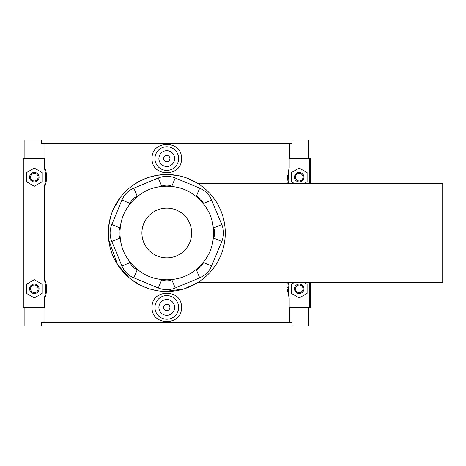 <?xml version="1.0" encoding="UTF-8"?>
<svg xmlns="http://www.w3.org/2000/svg" width="466" height="466" viewBox="0 0 466 466"><rect width="100%" height="100%" fill="white"/><g stroke="black" fill="none" stroke-linecap="round" stroke-linejoin="round"><path stroke-width="0.7" d="M187.565 178.321L197.683 183.336L442.7 183.336L442.7 282.664L197.683 282.664L184.845 288.635M160.624 186.61C152.318 187.571 144.879 190.646 138.326 195.848A46.798 46.798 0 0 0 129.624 204.545C124.428 211.104 121.346 218.537 120.391 226.849A46.798 46.798 0 0 0 120.391 239.151C121.346 247.463 124.428 254.896 129.624 261.455A46.798 46.798 0 0 0 138.326 270.152C144.879 275.354 152.318 278.429 160.624 279.39A46.798 46.798 0 0 0 172.933 279.39C181.245 278.429 188.678 275.354 195.231 270.152A46.798 46.798 0 0 0 203.933 261.455C209.129 254.896 212.211 247.463 213.172 239.151A46.798 46.798 0 0 0 213.172 226.849C212.211 218.537 209.129 211.104 203.933 204.545A46.798 46.798 0 0 0 195.231 195.848C188.678 190.646 181.245 187.571 172.933 186.61A46.798 46.798 0 0 0 160.624 186.61L161.708 186.161A13.246 13.246 0 0 1 171.849 186.161L172.933 186.61M158.329 178.006L133.864 188.136A22.071 22.071 0 0 0 121.917 200.083L111.782 224.554A22.071 22.071 0 0 0 111.782 241.446L121.917 265.917A22.071 22.071 0 0 0 133.864 277.864L158.329 287.994A22.071 22.071 0 0 0 175.228 287.994L199.693 277.864A22.071 22.071 0 0 0 211.64 265.917L221.775 241.446A22.071 22.071 0 0 0 221.775 224.554L211.64 200.083A22.071 22.071 0 0 0 199.693 188.136L175.228 178.006A22.071 22.071 0 0 0 158.329 178.006L161.708 186.161M129.624 204.545L130.072 203.461A13.246 13.246 0 0 1 137.243 196.297L138.326 195.848M195.231 195.848L196.314 196.297A13.246 13.246 0 0 1 203.485 203.461L203.933 204.545M213.172 226.849L213.62 227.932A13.246 13.246 0 0 1 213.62 238.068L213.172 239.151M203.933 261.455L203.485 262.539A13.246 13.246 0 0 1 196.314 269.703L195.231 270.152M172.933 279.39L171.849 279.839A13.246 13.246 0 0 1 161.708 279.839L160.624 279.39M138.326 270.152L137.243 269.703A13.246 13.246 0 0 1 130.072 262.539L129.624 261.455M120.391 239.151L119.943 238.068A13.246 13.246 0 0 1 119.943 227.932L120.391 226.849M166.781 291.495A58.495 58.495 0 0 0 217.436 203.753A58.495 58.495 0 0 0 116.121 203.753A58.495 58.495 0 0 0 166.781 291.495M176.923 175.391L166.013 174.511M156.529 175.408L148.118 177.563M138.507 181.792L131.173 186.586M121.16 196.384L113.605 208.628M110.529 216.946L108.537 227.577M108.665 239.652L117.519 264.542M131.296 279.507L141.297 285.652M150.809 289.275L157.392 290.737M164.748 291.46L183.61 289.025M147.728 288.308L142.235 286.095M129.373 277.975L117.671 264.781M108.491 237.887L108.427 228.963M111.473 213.958L113.355 209.182M124.358 192.726L126.764 190.332M141.146 180.418L146.551 178.117M157.333 175.274L165.791 174.511M292.112 139.975L41.445 139.975L41.445 143.697L292.112 143.697L292.112 139.975L308.678 139.975L308.678 158.58M289.537 158.58L289.537 143.697M292.112 326.025L41.445 326.025L41.445 322.303L292.112 322.303L292.112 326.025L308.678 326.025L308.678 307.42M44.02 322.303L44.02 307.42M24.879 307.42L24.879 326.025L41.445 326.025M44.02 158.58L44.02 143.697M46.151 289.322A11.825 11.825 0 0 1 45.418 292.939L44.387 298.333L44.387 307.42L23.3 307.42L23.3 158.58L44.387 158.58L44.387 167.667L45.418 173.061A11.825 11.825 0 0 1 45.878 174.616M46.151 177.692A11.825 11.825 0 0 1 45.418 181.309L44.387 186.703C47.183 183.854 47.188 170.515 44.387 167.667M44.387 186.703L44.387 279.297L45.418 284.691A11.825 11.825 0 0 1 45.878 286.246M44.387 298.333C47.183 295.485 47.188 282.146 44.387 279.297M289.537 322.303L289.537 307.42M309.471 282.664L309.471 307.42L289.17 307.42L289.17 298.333L288.139 292.939A11.825 11.825 0 0 1 287.411 289.444M287.819 282.664L289.17 298.333M288.763 183.336L288.139 181.309L288.081 173.224L289.17 167.667L287.819 183.336M289.17 167.667L289.17 158.58L309.471 158.58L309.471 183.336M181.466 158.58C182.328 177.435 151.229 177.435 152.091 158.58C151.229 139.724 182.328 139.724 181.466 158.58M152.091 307.42C151.229 288.565 182.328 288.565 181.466 307.42C182.328 326.276 151.229 326.276 152.091 307.42M45.977 286.718A11.825 11.825 0 0 1 46.146 288.186M45.977 175.088A11.825 11.825 0 0 1 46.146 176.556M45.423 173.055L45.418 181.309M41.445 139.975L24.879 139.975L24.879 158.58M45.423 284.685L45.418 292.939M42.22 293.364L34.338 297.92L26.451 293.364L26.451 284.266L34.338 279.711L42.22 284.266L42.22 293.364M34.338 186.289L26.451 181.734L26.451 172.636L34.338 168.08L42.22 172.636L42.22 181.734L34.338 186.289M309.471 307.42L310.257 307.42L310.257 282.664M310.257 183.336L310.257 158.58L309.471 158.58M288.139 181.309A11.825 11.825 0 0 1 287.411 177.791M287.435 176.218A11.825 11.825 0 0 1 287.51 175.554M288.139 292.939L288.075 284.86L288.763 282.664M287.44 287.807A11.825 11.825 0 0 1 287.505 287.237M294.104 282.664L291.337 284.266L291.337 293.364L299.219 297.92L307.106 293.364L307.106 284.266L304.339 282.664M304.339 183.336L307.106 181.734L307.106 172.636L299.219 168.08L291.337 172.636L291.337 181.734L294.104 183.336M169.933 307.42A3.151 3.151 0 0 1 165.203 310.152A3.151 3.151 0 0 1 165.203 304.688A3.151 3.151 0 0 1 169.933 307.42M174.663 307.42A7.881 7.881 0 0 1 162.838 314.247A7.881 7.881 0 0 1 162.838 300.593A7.881 7.881 0 0 1 174.663 307.42M178.606 307.42A11.825 11.825 0 0 0 166.781 295.595A11.825 11.825 0 0 0 154.957 307.42A11.825 11.825 0 0 0 166.781 319.245A11.825 11.825 0 0 0 178.606 307.42M169.933 158.58A3.151 3.151 0 0 1 165.203 161.312A3.151 3.151 0 0 1 165.203 155.848A3.151 3.151 0 0 1 169.933 158.58M174.663 158.58A7.881 7.881 0 0 1 162.838 165.407A7.881 7.881 0 0 1 162.838 151.753A7.881 7.881 0 0 1 174.663 158.58M154.957 158.58A11.825 11.825 0 0 1 166.781 146.755A11.825 11.825 0 0 1 178.606 158.58A11.825 11.825 0 0 1 166.781 170.405A11.825 11.825 0 0 1 154.957 158.58M29.608 288.815A4.73 4.73 0 0 1 36.703 284.72A4.73 4.73 0 0 1 36.703 292.91A4.73 4.73 0 0 1 29.608 288.815M29.608 177.185A4.73 4.73 0 0 1 36.703 173.09A4.73 4.73 0 0 1 36.703 181.28A4.73 4.73 0 0 1 29.608 177.185M30.552 177.185A3.786 3.786 0 0 0 36.232 180.464A3.786 3.786 0 0 0 36.232 173.905A3.786 3.786 0 0 0 30.552 177.185M30.552 288.815A3.786 3.786 0 0 0 36.232 292.095A3.786 3.786 0 0 0 36.232 285.536A3.786 3.786 0 0 0 30.552 288.815M303.948 177.185A4.73 4.73 0 0 0 296.854 173.09A4.73 4.73 0 0 0 296.854 181.28A4.73 4.73 0 0 0 303.948 177.185M303.005 177.185A3.786 3.786 0 0 1 297.331 180.464A3.786 3.786 0 0 1 297.331 173.905A3.786 3.786 0 0 1 303.005 177.185M303.005 288.815A3.786 3.786 0 0 1 297.331 292.095A3.786 3.786 0 0 1 297.331 285.536A3.786 3.786 0 0 1 303.005 288.815M303.948 288.815A4.73 4.73 0 0 0 296.854 284.72A4.73 4.73 0 0 0 296.854 292.91A4.73 4.73 0 0 0 303.948 288.815M133.864 188.136L137.243 196.297M171.849 186.161L175.228 178.006M196.314 196.297L199.693 188.136M203.485 203.461L211.64 200.083M213.62 227.932L221.775 224.554M213.62 238.068L221.775 241.446M203.485 262.539L211.64 265.917M196.314 269.703L199.693 277.864M171.849 279.839L175.228 287.994M161.708 279.839L158.329 287.994M137.243 269.703L133.864 277.864M130.072 262.539L121.917 265.917M119.943 238.068L111.782 241.446M119.943 227.932L111.782 224.554M130.072 203.461L121.917 200.083M170.049 257.651A24.867 24.867 0 0 1 141.967 234.637A24.867 24.867 0 0 1 166.781 208.133A24.867 24.867 0 0 1 191.596 231.363A24.867 24.867 0 0 1 170.049 257.651M45.598 173.579L45.907 174.75M45.621 285.279L45.895 286.305"/></g></svg>
